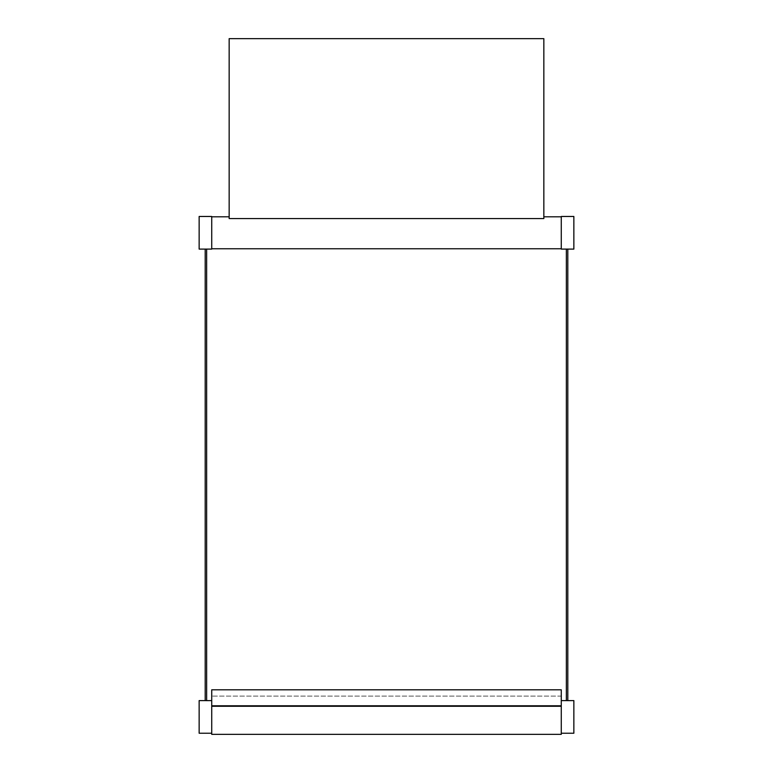 <?xml version="1.0" encoding="UTF-8"?>
<svg xmlns="http://www.w3.org/2000/svg" width="773" height="773" viewBox="0 0 773 773"><rect width="100%" height="100%" fill="white"/><g stroke="black" fill="none" stroke-linecap="round" stroke-linejoin="round"><path stroke-width="0.58" stroke-dasharray="3.87 2.9" d="M561.275 706.28L211.725 706.28L211.725 734.35L561.275 734.35L561.275 696.115L211.725 696.115L211.725 706.28L211.725 696.115L561.275 696.115L561.275 706.28L561.275 689.806M561.275 716.919L561.275 733.239L561.275 716.919M211.725 716.919L211.725 733.239L211.725 716.919M211.725 706.28L211.725 689.806M561.275 705.788L211.725 705.788M199.144 733.239L199.144 700.609M205.918 700.618L205.193 700.609M199.144 249.099L199.144 216.469M211.725 249.099L211.725 216.469M211.725 232.789L211.725 216.807L211.725 232.789M573.856 700.609L573.856 733.239M567.082 700.618L566.358 700.609M567.082 249.09L566.358 249.099M573.856 216.469L573.856 249.099M561.275 216.469L561.275 249.099M561.275 232.789L561.275 216.807L561.275 232.789M229.156 218.556L543.844 218.556L543.844 38.65L229.156 38.65L229.156 218.556"/><path stroke-width="1.16" d="M561.275 706.28L561.275 734.35L211.725 734.35L211.725 689.806L561.275 689.806L561.275 706.28L211.725 706.28M561.275 705.788L211.725 705.788M205.193 700.609L206.642 700.609L206.642 249.099L211.725 249.099L211.725 216.469L199.144 216.469L199.144 249.099L206.642 249.099L205.193 249.099L205.193 700.609L199.144 700.609L199.144 733.239L211.725 733.239M211.725 700.609L205.918 700.618M561.275 733.239L573.856 733.239L573.856 700.609L567.082 700.618M566.358 249.099L561.275 249.099L561.275 216.469L573.856 216.469L573.856 249.099L566.358 249.099L566.358 700.609L567.807 700.609L567.807 249.099L567.082 249.09M229.156 218.556L543.844 218.556L543.844 38.65L229.156 38.65L229.156 218.556M566.358 700.609L561.275 700.609M211.725 248.761L561.275 248.761M211.725 216.807L229.156 216.807M543.844 216.807L561.275 216.807"/></g></svg>
